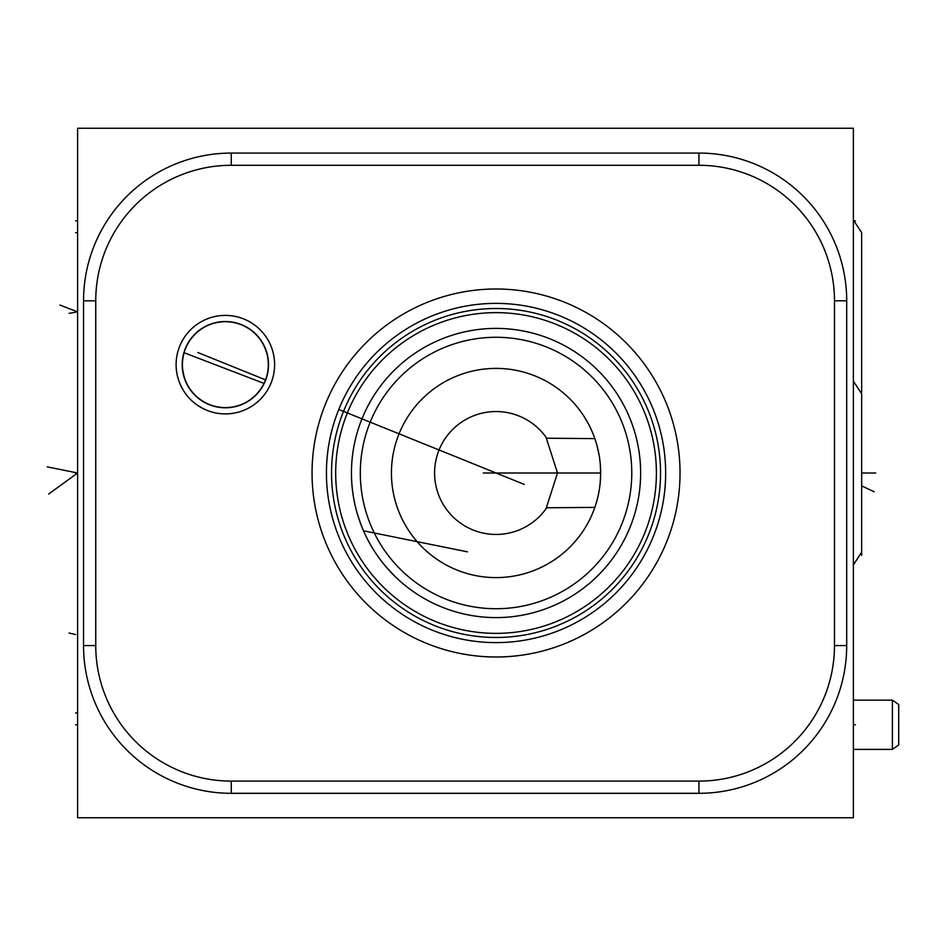 <?xml version="1.0" encoding="UTF-8"?>
<svg xmlns="http://www.w3.org/2000/svg" width="946" height="946" viewBox="0 0 946 946"><rect width="100%" height="100%" fill="white"/><g stroke="black" fill="none" stroke-linecap="round" stroke-linejoin="round"><path stroke-width="1.42" d="M596.619 444.253L594.821 438.601L546.729 438.235A61.466 61.466 0 0 0 434.581 473A61.466 61.466 0 0 0 546.729 507.766L594.821 507.399L595.389 505.755M546.019 508.771L557.501 473L546.019 437.229M536.725 426.93L537.482 427.616M538.475 428.538L540.485 430.548M542.602 432.878L544.707 435.467M544.707 510.533L542.602 513.122M540.485 515.464L538.475 517.462M537.458 518.408L536.725 519.07M542.425 513.323L544.198 511.183M600.296 481.479L600.651 473A104.604 104.604 0 0 1 496.035 577.604A104.604 104.604 0 0 1 391.431 473A104.604 104.604 0 0 1 496.035 368.396A104.604 104.604 0 0 1 600.651 473L600.296 464.521M600.024 461.672L599.681 458.798M599.244 455.913L596.891 445.211M595.755 504.62L596.619 501.747M596.879 500.836L597.399 498.838M598.109 495.917L598.641 493.398M598.806 492.511L599.244 490.087M599.681 487.202L600.024 484.328M853.387 817.746L853.387 128.254L77.619 128.254L77.619 817.746L853.387 817.746M238.983 323.709L237.091 323.13M237.02 323.118L235.057 322.61M230.044 321.758L227.501 321.557M224.923 321.51L224.249 321.522M221.565 321.675L220.241 321.817M217.024 322.326L214.943 322.787M214.435 322.917L211.904 323.662M262.349 386.879L263.213 384.963M256.189 334.754L254.829 333.146M203.91 402.085L201.735 400.749M206.961 403.67L210.13 405.006M213.394 406.094L216.752 406.922M220.158 407.478L223.623 407.761M227.099 407.761L230.564 407.478M235.637 406.555L237.399 406.082M241.809 404.545L243.879 403.623M248.384 401.139L249.496 400.418M250.56 399.673L252.677 398.053M255.455 395.57L256.874 394.115M206.429 325.885L201.569 328.664M199.263 330.308L198.494 330.899M196.2 332.862L194.19 334.837M191.518 337.911L192.322 336.918A43.138 43.138 0 0 1 253.102 331.608A43.138 43.138 0 0 1 258.412 392.389L259.594 390.911M260.647 389.48L261.593 388.097M262.432 386.725L263.213 385.365M263.532 384.774L263.922 384.017M263.307 385.199L265.164 381.309M197.797 352.503L265.708 379.937L266.169 378.66M266.275 378.365L266.784 376.745M267.233 375.054L267.635 373.303M268.416 367.462L268.475 362.838M268.297 360.367L268.167 359.244M267.954 357.765L267.422 355.034M266.654 352.149L265.625 349.145M264.407 346.295L263.461 344.391M263.059 343.658L261.593 341.234M260.044 338.987L258.412 336.918M255.278 333.56L253.871 332.271M247.06 327.363L245.984 326.76M244.896 326.181L243.796 325.649M242.72 325.152L241.679 324.715M238.617 323.591L236.394 322.941M235.14 322.633L233.733 322.326M230.351 321.794L226.945 321.534M226.153 321.522L223.587 321.545M220.347 321.806L217.332 322.267M214.683 322.858L212.401 323.508M202.373 328.156L203.284 327.588M208.747 324.845L210.627 324.111M217.899 322.16L224.084 321.534M229.216 321.687L231.12 321.9M234.655 322.527L237.789 323.331M250.051 329.267L251.565 330.367M253.161 331.656L254.864 333.169M258.625 337.166L260.552 339.685M262.338 342.428L263.638 344.734M263.958 345.349L265.341 348.424M266.476 351.557L267.351 354.738M267.99 357.943L268.309 360.521M268.368 361.171L268.51 364.387M268.404 367.592L268.073 370.761M267.505 373.883L266.748 376.863M261.841 387.694L260.209 390.095M190.536 339.2L188.928 341.553M187.509 343.966L186.457 346.035M186.256 346.449L185.168 348.979M184.257 351.569L183.5 354.218M183.252 355.318L182.921 356.949M182.507 359.74L182.271 362.59M182.401 368.491L184.375 378.104M185.44 381.002L186.882 384.147M187.119 384.62L188.242 386.63M188.597 387.221L190.548 390.119M192.677 392.803L197.229 397.355M256.224 394.801L253.942 396.977M251.293 399.141L248.94 400.785M245.7 402.7L242.696 404.167M241.112 404.817L238.345 405.799M236.547 406.319L233.863 406.946M233.556 407.005L230.8 407.454M228.424 407.691L227.229 407.75M219.425 407.383L220.134 407.478M226.993 407.761L228.79 407.655M230.871 407.442L233.284 407.064M233.709 406.981L235.85 406.496M243.772 403.67L245.475 402.819M246.445 402.298L249.023 400.737M251.329 399.106L255.243 395.771M256.91 394.08L258.412 392.389A43.138 43.138 0 0 1 197.631 397.698A43.138 43.138 0 0 1 192.322 336.918M338.621 409.843L338.041 411.321M337.06 413.899L336.232 416.157M333.122 425.795L332.578 427.746M331.798 430.667L331.147 433.256M331.041 433.729L330.639 435.42M330.544 435.846L329.515 440.753M329.48 440.942L329.042 443.331M329.031 443.426L328.664 445.507M328.227 448.369L328.451 446.879M328.723 445.176L329.054 443.284M329.87 439.015L330.367 436.674M330.923 434.214L331.538 431.672M332.223 429.035L332.968 426.339M333.087 425.925L333.784 423.583M336.599 415.14L337.663 412.29M339.945 406.65L341.151 403.871M342.405 401.139L343.694 398.455M344.994 395.83L345.893 394.092M346.331 393.288L347.667 390.816M351.628 384.041L352.893 382.007M353 381.853L354.123 380.115M355.282 378.376L356.358 376.78M357.34 375.373L358.215 374.143M358.463 373.8L357.671 374.912M356.547 376.508L355.353 378.258M355.294 378.341L353.958 380.363M353.78 380.635L349.807 387.068M348.353 389.586L347.194 391.679M347.135 391.774L345.964 393.974M326.429 473A169.618 169.618 0 0 1 496.035 303.382A169.618 169.618 0 0 1 665.653 473A169.618 169.618 0 0 1 496.035 642.618A169.618 169.618 0 0 1 326.429 473M331.549 473A164.486 164.486 0 0 1 496.035 308.514A164.486 164.486 0 0 1 660.533 473A164.486 164.486 0 0 1 496.035 637.486A164.486 164.486 0 0 1 331.549 473M335.688 473A160.359 160.359 0 0 1 496.035 312.641A160.359 160.359 0 0 1 656.394 473A160.359 160.359 0 0 1 496.035 633.359A160.359 160.359 0 0 1 335.688 473M351.451 473A144.596 144.596 0 0 1 496.035 328.404A144.596 144.596 0 0 1 640.631 473A144.596 144.596 0 0 1 496.035 617.596A144.596 144.596 0 0 1 351.451 473M357.872 515.617L356.441 510.686M355.767 508.108L355.164 505.602M354.655 503.296L354.454 502.35M354.147 500.789L353.709 498.471M353.319 496.212L352.976 494.025M352.976 494.013L353.142 495.113M352.42 489.792L352.208 487.793M352.184 487.58L352.054 486.22M351.877 484.127L351.758 482.566M351.675 481.159L351.616 479.977M353.733 498.648L355.377 506.488M357.742 515.192L360.946 524.545M361.313 525.503L362.886 529.37M365.061 534.254L367.474 539.173M367.911 540.024L370.111 544.068M370.69 545.073L372.961 548.893M376.023 553.635L379.24 558.235M380.233 559.571L382.089 562.007M382.551 562.586L385.873 566.654M389.137 570.355L392.247 573.666M395.144 576.575L397.769 579.07M409.169 588.589L409.925 589.157M410.588 589.642L412.385 590.943M401.27 582.216L398.219 579.484M394.648 576.09L386.382 567.245M382.468 562.503L379.015 557.927M375.645 553.091L372.748 548.55M359.74 521.281L359.031 519.2M360.308 473A135.727 135.727 0 0 1 496.035 337.273A135.727 135.727 0 0 1 631.774 473A135.727 135.727 0 0 1 496.035 608.727A135.727 135.727 0 0 1 360.308 473M680.032 473A183.997 183.997 0 0 1 496.035 656.997A183.997 183.997 0 0 1 312.05 473A183.997 183.997 0 0 1 496.035 289.003A183.997 183.997 0 0 1 680.032 473M834.478 645.574A135.538 135.538 0 0 1 698.94 781.1L231.273 781.1A135.538 135.538 0 0 1 95.747 645.574L95.747 300.828A135.538 135.538 0 0 1 231.273 165.29L698.94 165.29A135.538 135.538 0 0 1 834.478 300.828L834.478 645.574L846.694 645.574A147.742 147.742 0 0 1 698.94 793.316L231.273 793.316A147.742 147.742 0 0 1 83.532 645.574L83.532 300.828A147.742 147.742 0 0 1 231.273 153.075L698.94 153.075A147.742 147.742 0 0 1 846.694 300.828L846.694 645.574M187.639 332.992A49.251 49.251 0 0 1 257.028 326.926A49.251 49.251 0 0 1 263.094 396.303A49.251 49.251 0 0 1 193.705 402.381A49.251 49.251 0 0 1 187.639 332.992M853.387 700.135L892.397 700.135L898.7 704.545L898.7 744.975L892.397 749.386L853.387 749.386M892.397 700.135L892.397 749.386M853.387 381.167L861.664 393.808L861.664 555.349M861.664 232.669L861.664 391.053L861.664 232.669L853.387 220.028M861.664 391.053L861.593 392.424M861.664 393.808L861.664 552.192L853.387 564.833M182.424 364.648A42.948 42.948 0 0 0 225.373 407.596A42.948 42.948 0 0 0 268.309 364.648A42.948 42.948 0 0 0 225.373 321.711A42.948 42.948 0 0 0 182.424 364.648M77.619 232.669L75.585 232.669M77.619 220.844L75.585 220.844M77.619 724.766L75.585 724.766L77.619 724.766M77.619 712.941L75.585 712.941M47.3 466.875L77.619 473L75.585 473L77.619 473L48.672 494.037M69.07 633.028L75.562 634.541M69.07 313.363L77.619 311.861L75.562 311.861L77.619 311.861L59.976 305.085M183.926 352.669L263.863 383.343M363.5 530.812L467.478 551.837M853.387 220.844L855.444 220.844M853.387 724.766L855.444 724.766M874.199 491.766L861.664 485.925M875.748 473L861.664 473M600.651 473L483.311 473M524.321 484.423L338.774 409.464M698.94 781.1L698.94 793.316M834.478 300.828L846.694 300.828M698.94 165.29L698.94 153.075M231.273 165.29L231.273 153.075M95.747 300.828L83.532 300.828M95.747 645.574L83.532 645.574M231.273 781.1L231.273 793.316"/></g></svg>
